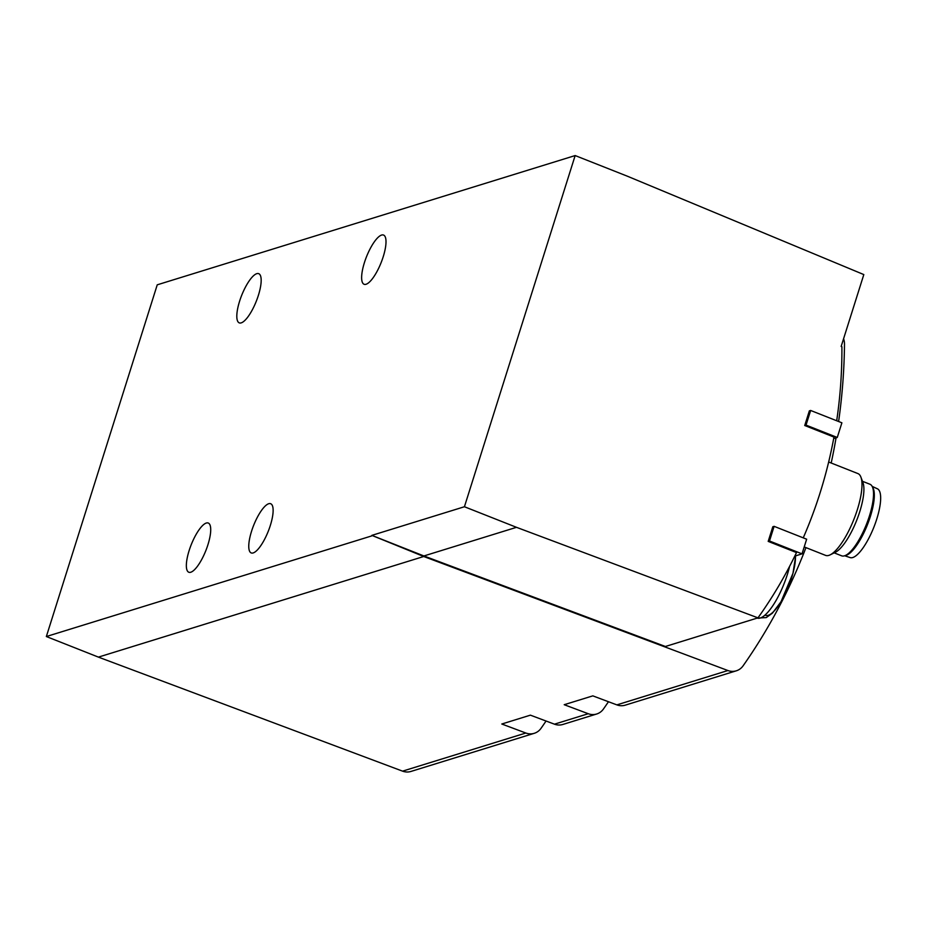 <?xml version="1.0" encoding="UTF-8"?>
<svg xmlns="http://www.w3.org/2000/svg" width="927" height="927" viewBox="0 0 927 927"><rect width="100%" height="100%" fill="white"/><g stroke="black" fill="none" stroke-linecap="round" stroke-linejoin="round"><path stroke-width="1.39" d="M836.687 420.754A461.785 428.761 72.8 0 0 841.901 346.721L841.16 346.431L863.813 274.577L627.208 176.142L575.157 155.562L464.427 506.745L516.49 527.324L757.973 617.857A461.785 428.761 72.8 0 0 796.502 552.585L768.193 541.391L772.817 526.745L774.115 526.339L769.491 540.997L768.193 541.391M803.245 537.857A461.785 428.761 72.8 0 0 833.964 437.08L804.729 425.516L809.352 410.858L810.65 410.464L806.026 425.111L804.729 425.516M805.957 547.625A571.727 530.847 72.8 0 1 743.083 665.841A14.658 13.615 72.8 0 1 736.305 670.812A14.658 13.615 72.8 0 1 727.904 670.534L423.732 556.501L371.843 535.377L423.906 555.957L665.401 646.49L757.973 617.857M838.611 421.518A571.727 530.847 72.8 0 0 844.497 344.195A14.658 13.615 72.8 0 0 843.582 338.749M371.681 535.922L46.35 636.536L157.242 284.821L575.157 155.562M423.732 556.501L98.413 657.116L46.35 636.536M364.427 262.573A26.466 7.879 -68.4 0 0 364.102 284.276A26.466 7.879 -68.4 0 0 381.148 262.561A26.466 7.879 -68.4 0 0 383.569 235.064A26.466 7.879 -68.4 0 0 364.427 262.573M239.606 301.171A26.466 7.879 -68.4 0 0 239.282 322.886A26.466 7.879 -68.4 0 0 256.315 301.171A26.466 7.879 -68.4 0 0 258.737 273.674A26.466 7.879 -68.4 0 0 239.606 301.171M189.143 550.545A26.466 7.879 -68.4 0 0 188.818 572.249A26.466 7.879 -68.4 0 0 205.864 550.534A26.466 7.879 -68.4 0 0 208.274 523.037A26.466 7.879 -68.4 0 0 189.143 550.545M251.553 531.241A26.466 7.879 -68.4 0 0 251.229 552.944A26.466 7.879 -68.4 0 0 268.274 531.229A26.466 7.879 -68.4 0 0 270.696 503.732A26.466 7.879 -68.4 0 0 251.553 531.241M371.843 535.377L464.427 506.745M727.904 670.534L616.861 704.879A14.658 13.615 72.8 0 0 625.261 705.157L736.305 670.812M98.413 657.116L402.573 771.148A14.658 13.615 72.8 0 0 410.974 771.438L534.242 733.315A14.658 13.615 -107.2 0 1 525.841 733.025L402.573 771.148M616.861 704.879L592.817 695.864L564.207 704.705L588.251 713.72L554.45 724.172L530.395 715.157L501.797 724.01L525.841 733.025M831.195 463.013A571.727 530.847 72.8 0 0 836.061 437.834M608.471 701.727A571.727 530.847 -107.2 0 1 603.431 709.028A14.658 13.615 -107.2 0 1 596.652 714.01A14.658 13.615 -107.2 0 1 588.251 713.72M546.049 721.032A571.727 530.847 -107.2 0 1 541.02 728.332A14.658 13.615 -107.2 0 1 534.242 733.315M554.45 724.172A14.658 13.615 72.8 0 0 562.851 724.462L596.652 714.01M423.906 555.957L516.49 527.324M769.491 540.997L802.029 553.859L806.652 539.201L774.115 526.339M802.029 553.859L794.798 556.096M806.026 425.111L837.266 437.463L841.89 422.805L810.65 410.464M837.266 437.463L833.686 438.575M828.668 462.017L857.915 473.581A43.975 13.094 111.6 0 1 860.905 477.127A43.975 13.094 111.6 0 1 857.348 509.653A43.975 13.094 111.6 0 1 830.175 554.844A43.975 13.094 111.6 0 1 825.575 555.377L804.219 546.93M860.905 477.127L862.933 482.515A39.479 11.761 111.6 0 1 859.746 511.727A39.479 11.761 111.6 0 1 835.354 552.295L830.175 554.844M862.469 481.298L869.966 484.253A38.482 11.46 111.6 0 1 869.468 515.818A38.482 11.46 111.6 0 1 841.67 555.829L834.184 552.863M872.006 506.327A34.45 10.255 111.6 0 1 869.341 516.779A34.45 10.255 111.6 0 1 858.251 541.125M872.458 487.046A37.381 11.136 111.6 0 1 870.383 516.455A37.381 11.136 111.6 0 1 845.401 555.505M872.145 486.374L877.394 488.796A36.999 11.02 111.6 0 1 876.757 519.074A36.999 11.02 111.6 0 1 850.198 557.602L844.717 555.771M765.042 615.088A36.165 10.765 -68.4 0 0 784.161 596.003A36.165 10.765 -68.4 0 0 795.447 555.899M795.69 555.818L792.991 573.245L781.032 601.727L772.411 613.153L766.293 617.579L757.22 618.089A41.785 12.445 -68.4 0 0 789.619 566.316"/></g></svg>
